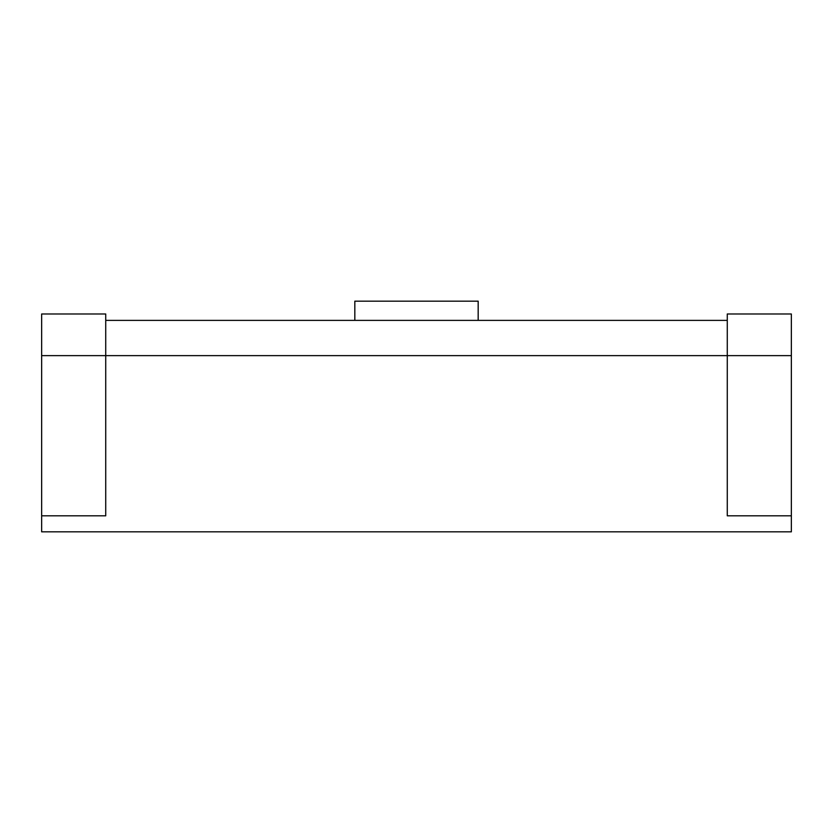 <?xml version="1.0" encoding="UTF-8"?>
<svg xmlns="http://www.w3.org/2000/svg" width="833" height="833" viewBox="0 0 833 833"><rect width="100%" height="100%" fill="white"/><g stroke="black" fill="none" stroke-linecap="round" stroke-linejoin="round"><path stroke-width="1.25" d="M105.729 320.382L727.271 320.382M41.65 515.814L41.65 531.839L791.35 531.839L791.35 515.814L727.271 515.814L727.271 355.629L105.729 355.629L105.729 515.814L41.65 515.814L41.65 355.629L105.729 355.629L105.729 313.979L41.65 313.979L41.65 355.629M791.35 355.629L727.271 355.629L727.271 313.979L791.35 313.979L791.35 515.814M478.173 320.382L478.173 301.161L354.827 301.161L354.827 320.382"/></g></svg>
